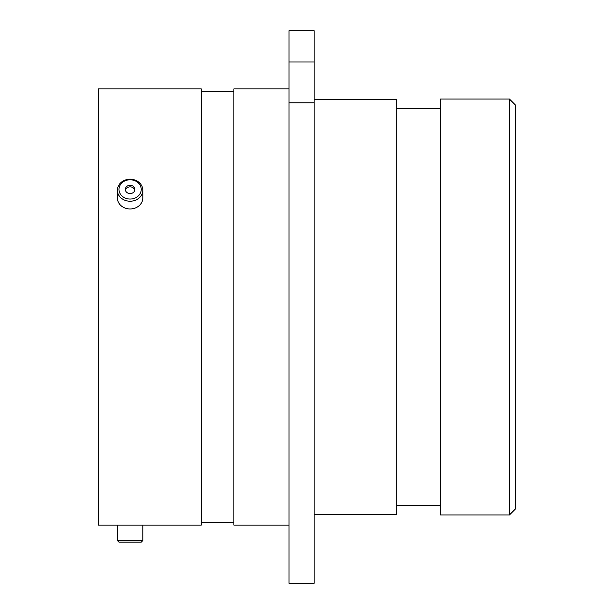<?xml version="1.0" encoding="UTF-8"?>
<svg xmlns="http://www.w3.org/2000/svg" width="614" height="614" viewBox="0 0 614 614"><rect width="100%" height="100%" fill="white"/><g stroke="black" fill="none" stroke-linecap="round" stroke-linejoin="round"><path stroke-width="0.92" d="M141.819 525.093L118.962 525.093M509.459 99.054L515.729 105.324L515.729 508.676L509.459 514.946L509.459 99.054L440.545 99.054L440.545 514.946L509.459 514.946M314.115 514.755L396.69 514.755L396.69 99.245L314.115 99.245M288.987 525.093L233.85 525.093L233.85 88.907L288.987 88.907M142.816 525.093L201.277 525.093L201.277 88.907L98.271 88.907L98.271 525.093L142.816 525.093L142.816 540.566L117.381 540.566L117.381 525.093M288.987 61.991L288.987 30.7L314.115 30.7L314.115 61.991L288.987 61.991L288.987 102.876L314.115 102.876L314.115 61.991M314.115 102.876L314.115 583.3L288.987 583.3L288.987 102.876M126.53 198.545A11.129 9.64 0 0 0 140.637 192.512A11.129 9.64 0 0 0 133.675 180.293A11.129 9.64 0 0 0 119.561 186.326A11.129 9.64 0 0 0 126.53 198.545M134.182 179.787A12.717 11.014 180 0 1 142.816 190.217A12.717 11.014 180 0 1 126.016 200.648A12.717 11.014 180 0 1 117.381 190.217A12.717 11.014 180 0 1 134.182 179.787M131.634 185.505A4.774 4.137 0 0 0 125.325 189.419A4.774 4.137 0 0 0 128.572 193.333A4.774 4.137 0 0 0 134.873 189.419A4.774 4.137 0 0 0 131.634 185.505M134.788 190.217A4.774 4.137 0 0 0 131.634 187.093A4.774 4.137 0 0 0 125.417 190.217M142.816 190.217L142.816 197.954A12.717 11.014 180 0 1 126.016 208.384A12.717 11.014 180 0 1 117.381 197.954L117.381 190.217M142.816 540.566L141.228 542.162L118.978 542.162L117.381 540.566M440.545 108.709L396.69 108.709M233.85 91.478L201.277 91.478M233.85 522.522L201.277 522.522M440.545 505.291L396.69 505.291"/></g></svg>
